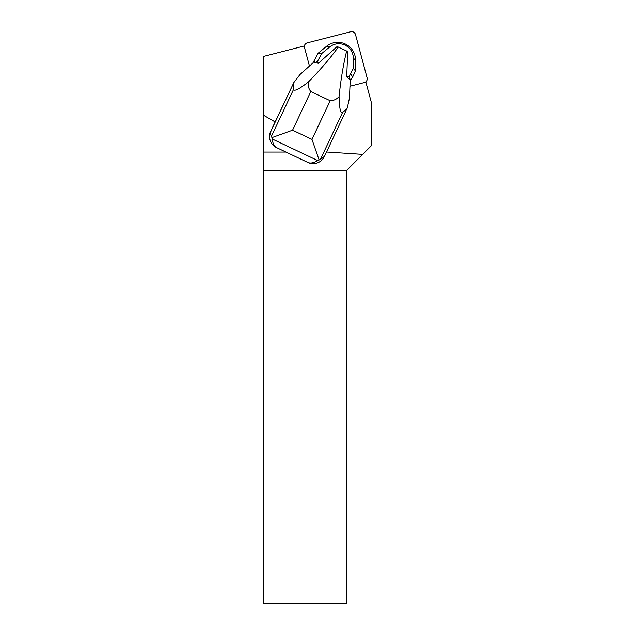 <?xml version="1.0" encoding="UTF-8"?>
<svg xmlns="http://www.w3.org/2000/svg" width="635" height="635" viewBox="0 0 635 635"><rect width="100%" height="100%" fill="white"/><g stroke="black" fill="none" stroke-linecap="round" stroke-linejoin="round"><path stroke-width="0.95" d="M304.411 45.942A3.969 3.929 -150 0 1 307.284 42.862L350.655 31.75A3.969 3.929 -150 0 1 355.505 34.584L367.094 77.827A3.969 3.929 -150 0 1 365.816 81.844L371.61 103.457L371.61 145.455L346.456 170.609L263.469 170.609L263.39 115.149L275.145 121.936L270.74 131.247A12.343 12.208 30 0 0 276.646 147.661L307.816 162.433A12.406 12.271 -150 0 0 323.786 157.543L324.493 156.329L320.365 159.512L342.551 112.49C340.558 113.752 339.4 108.458 339.066 96.615C340.812 79.645 343.337 64.445 346.662 51.022L347.71 52.046L346.71 76.684L349.591 79.335L351.385 78.93L352.615 77.097L355.513 70.961L355.521 60.031A17.685 17.486 30 0 0 326.565 46.299L318.135 53.245L312.912 62.992L299.974 74.541L293.83 82.566L271.447 130.024C270.28 132.524 270.28 134.604 271.439 136.271L272.439 139.089C272.669 143.502 274.074 146.36 276.646 147.661M285.933 152.059L263.39 152.059M309.467 66.072L304.514 47.601A3.969 3.929 30 0 1 304.435 45.942L263.422 56.452L263.39 115.149M293.83 82.566L275.145 121.936M346.456 170.609L346.456 603.25L263.469 603.25L263.469 170.609M326.668 151.678L327.335 152.059L326.485 152.059M327.335 152.059L362.672 154.392M349.956 86.241L364.323 82.558A3.969 3.929 30 0 0 365.808 81.82M324.493 156.329L347.305 107.91L349.48 98.012L350.179 80.661L351.385 78.93L350.179 80.724M339.066 96.615C336.629 99.282 333.677 100.655 330.208 100.727L310.809 91.535C308.658 88.797 307.832 85.638 308.324 82.042C298.934 89.281 294.029 91.694 293.608 89.289L293.441 83.423M346.662 51.022L338.304 47.061L336.78 46.863L318.413 63.27A30.742 30.401 -150 0 1 317.373 61.635L314.627 62.682L314.555 59.904L312.88 63.024M338.304 47.061C330.24 58.237 320.246 69.898 308.324 82.042M314.627 62.682L318.413 63.27M346.916 108.768L342.551 112.49M272.439 139.089L317.603 160.496C313.722 162.965 310.459 163.616 307.816 162.433M317.603 160.496L320.365 159.512M319.032 159.726L311.968 139.375L292.568 130.183L272.193 137.509M349.591 79.335L349.02 76.39L353.314 68.437L353.322 58.214A14.446 14.287 30 0 0 329.66 46.998L321.715 53.538L317.373 61.635M321.715 53.538L318.135 53.245M349.02 76.39A30.742 30.401 -150 0 1 346.71 76.684M350.822 73.716L352.615 77.097M353.314 68.437L355.513 70.961M271.447 130.024L270.74 131.247M330.208 100.727L311.968 139.375M292.568 130.183L310.809 91.535M293.608 89.289L271.439 136.271M353.322 58.214L355.521 60.031M329.66 46.998L326.565 46.299M365.911 82.177L366.705 80.796M304.101 46.022L304.863 44.696"/></g></svg>
